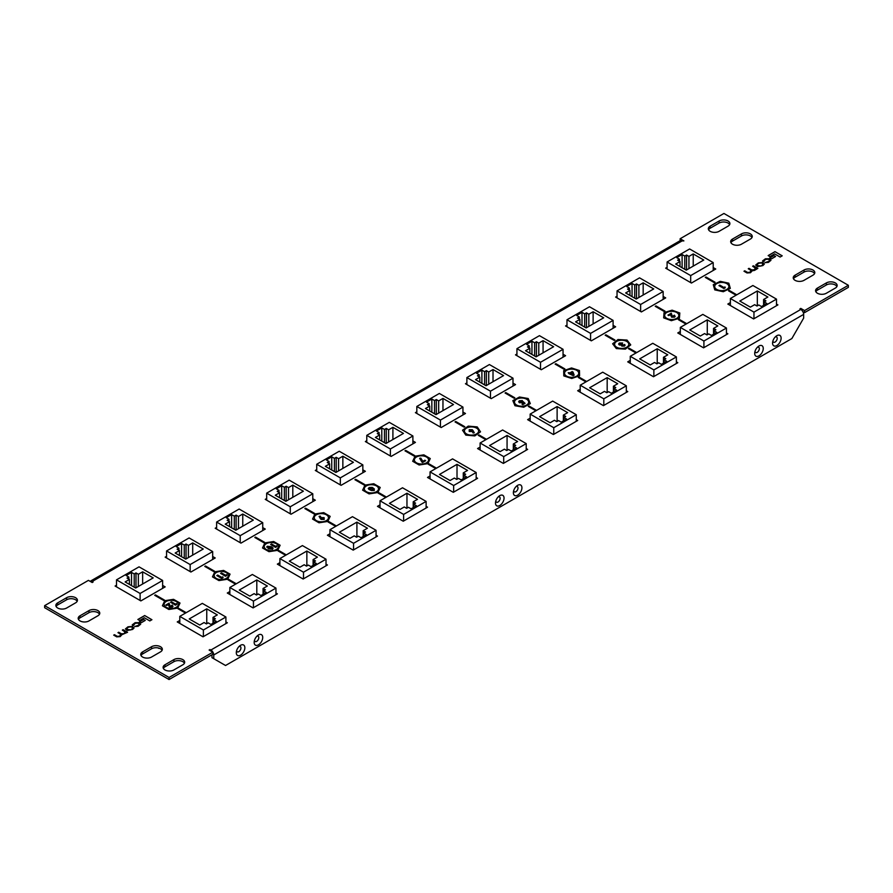 <?xml version="1.0" encoding="UTF-8"?>
<svg xmlns="http://www.w3.org/2000/svg" width="893" height="893" viewBox="0 0 893 893"><rect width="100%" height="100%" fill="white"/><g stroke="black" fill="none" stroke-linecap="round" stroke-linejoin="round"><path stroke-width="1.34" d="M244.849 647.76A6.05 3.494 120 0 0 239.648 645.94A6.05 3.494 120 0 0 236.399 651.577A6.05 3.494 120 0 0 236.299 652.694A6.05 3.494 120 0 0 240.574 655.161A6.05 3.494 120 0 0 244.849 647.76M238.889 646.666A3.036 1.753 -60 0 1 240.931 647.961A3.036 1.753 -60 0 1 238.833 651.644A3.036 1.753 -60 0 1 236.645 650.55M262.721 637.435A6.05 3.494 120 0 0 257.53 635.615A6.05 3.494 120 0 0 254.271 641.252A6.05 3.494 120 0 0 254.17 642.38A6.05 3.494 120 0 0 258.445 644.846A6.05 3.494 120 0 0 262.721 637.435M256.76 636.341A3.036 1.753 -60 0 1 258.803 637.635A3.036 1.753 -60 0 1 256.715 641.319A3.036 1.753 -60 0 1 254.516 640.236M504.043 498.115A6.05 3.494 120 0 0 498.852 496.285A6.05 3.494 120 0 0 495.593 501.933A6.05 3.494 120 0 0 495.492 503.049A6.05 3.494 120 0 0 499.767 505.516A6.05 3.494 120 0 0 504.043 498.115M498.082 497.01A3.036 1.753 -60 0 1 500.125 498.305A3.036 1.753 -60 0 1 498.037 501.989A3.036 1.753 -60 0 1 495.838 500.906M521.925 487.79A6.05 3.494 120 0 0 516.723 485.971A6.05 3.494 120 0 0 513.475 491.608A6.05 3.494 120 0 0 513.375 492.724A6.05 3.494 120 0 0 517.65 495.191A6.05 3.494 120 0 0 521.925 487.79M515.964 486.696A3.036 1.753 -60 0 1 518.007 487.991A3.036 1.753 -60 0 1 515.908 491.675A3.036 1.753 -60 0 1 513.721 490.581M763.247 348.46A6.05 3.494 120 0 0 758.045 346.64A6.05 3.494 120 0 0 754.797 352.277A6.05 3.494 120 0 0 754.697 353.405A6.05 3.494 120 0 0 758.972 355.872A6.05 3.494 120 0 0 763.247 348.46M757.286 347.366A3.036 1.753 -60 0 1 759.329 348.661A3.036 1.753 -60 0 1 757.231 352.344A3.036 1.753 -60 0 1 755.043 351.262M781.118 338.146A6.05 3.494 120 0 0 775.928 336.326A6.05 3.494 120 0 0 772.668 341.963A6.05 3.494 120 0 0 772.568 343.079A6.05 3.494 120 0 0 776.843 345.546A6.05 3.494 120 0 0 781.118 338.146M775.169 337.041A3.036 1.753 -60 0 1 777.2 338.335A3.036 1.753 -60 0 1 775.113 342.03A3.036 1.753 -60 0 1 772.914 340.936M176.234 607.307A7.099 4.097 -0 0 0 178.31 604.405A7.099 4.097 -0 0 0 173.934 600.621A7.099 4.097 -0 0 0 166.187 601.502A7.099 4.097 -0 0 0 164.111 604.405A7.099 4.097 -0 0 0 168.498 608.189A7.099 4.097 -0 0 0 176.234 607.307M226.286 578.407A7.099 4.097 -0 0 0 228.362 575.505A7.099 4.097 -0 0 0 223.987 571.721A7.099 4.097 -0 0 0 216.24 572.603A7.099 4.097 -0 0 0 214.164 575.505A7.099 4.097 -0 0 0 218.551 579.3A7.099 4.097 -0 0 0 226.286 578.407M276.339 549.508A7.099 4.097 -0 0 0 278.415 546.605A7.099 4.097 -0 0 0 274.039 542.821A7.099 4.097 -0 0 0 266.293 543.714A7.099 4.097 -0 0 0 264.216 546.605A7.099 4.097 -0 0 0 268.603 550.401A7.099 4.097 -0 0 0 276.339 549.508M326.391 520.608A7.099 4.097 -0 0 0 328.468 517.717A7.099 4.097 -0 0 0 324.092 513.921A7.099 4.097 -0 0 0 316.345 514.814A7.099 4.097 -0 0 0 314.269 517.717A7.099 4.097 -0 0 0 318.645 521.501A7.099 4.097 -0 0 0 326.391 520.608M376.444 491.719A7.099 4.097 -0 0 0 378.52 488.817A7.099 4.097 -0 0 0 374.145 485.022A7.099 4.097 -0 0 0 366.398 485.915A7.099 4.097 -0 0 0 364.322 488.817A7.099 4.097 -0 0 0 368.697 492.601A7.099 4.097 -0 0 0 376.444 491.719M426.497 462.82A7.099 4.097 -0 0 0 428.573 459.917A7.099 4.097 -0 0 0 424.197 456.122A7.099 4.097 -0 0 0 416.451 457.015A7.099 4.097 -0 0 0 414.374 459.917A7.099 4.097 -0 0 0 418.75 463.701A7.099 4.097 -0 0 0 426.497 462.82M476.549 433.92A7.099 4.097 -0 0 0 478.626 431.018A7.099 4.097 -0 0 0 474.25 427.234A7.099 4.097 -0 0 0 466.503 428.115A7.099 4.097 -0 0 0 464.427 431.018A7.099 4.097 -0 0 0 468.803 434.813A7.099 4.097 -0 0 0 476.549 433.92M526.602 405.02A7.099 4.097 -0 0 0 528.678 402.118A7.099 4.097 -0 0 0 524.303 398.334A7.099 4.097 -0 0 0 516.556 399.227A7.099 4.097 -0 0 0 514.48 402.118A7.099 4.097 -0 0 0 518.855 405.913A7.099 4.097 -0 0 0 526.602 405.02M576.655 376.12A7.099 4.097 -0 0 0 578.731 373.229A7.099 4.097 -0 0 0 574.355 369.434A7.099 4.097 -0 0 0 566.609 370.327A7.099 4.097 -0 0 0 564.532 373.229A7.099 4.097 -0 0 0 568.908 377.013A7.099 4.097 -0 0 0 576.655 376.12M626.707 347.232A7.099 4.097 -0 0 0 628.784 344.33A7.099 4.097 -0 0 0 624.397 340.534A7.099 4.097 -0 0 0 616.661 341.427A7.099 4.097 -0 0 0 614.585 344.33A7.099 4.097 -0 0 0 618.961 348.114A7.099 4.097 -0 0 0 626.707 347.232M676.76 318.332A7.099 4.097 -0 0 0 678.836 315.43A7.099 4.097 -0 0 0 674.449 311.635A7.099 4.097 -0 0 0 666.714 312.528A7.099 4.097 -0 0 0 664.638 315.43A7.099 4.097 -0 0 0 669.013 319.214A7.099 4.097 -0 0 0 676.76 318.332M726.813 289.432A7.099 4.097 -0 0 0 728.889 286.53A7.099 4.097 -0 0 0 724.502 282.746A7.099 4.097 -0 0 0 716.766 283.628A7.099 4.097 -0 0 0 714.69 286.53A7.099 4.097 -0 0 0 719.066 290.325A7.099 4.097 -0 0 0 726.813 289.432M800.798 308.409L800.798 309.447A4.041 2.333 -120 0 1 803.655 314.392L803.655 318.109L791.868 338.547L225.549 665.497L213.751 658.688L213.751 654.971A4.041 2.333 60 0 0 210.893 650.026L800.798 309.447L799.905 308.922L800.798 308.409L804.56 310.574L848.35 285.291L723.933 213.46L680.142 238.744L683.893 240.909L682.107 240.909A4.041 2.333 -120 0 0 680.086 240.719L90.182 581.287A4.041 2.333 60 0 1 92.202 581.488L93.095 582.013L92.202 582.526L88.44 580.361L44.65 605.644L169.067 677.474L212.858 652.191L209.107 650.026L210.893 650.026M213.751 658.688L211.965 657.661L211.965 654.77M210 650.539L210 649.501M44.65 605.644L44.65 607.709L169.067 679.54L212.858 654.256L212.858 652.191M169.067 679.54L169.067 677.474M680.142 240.686L680.142 238.744M802.874 311.679L804.56 312.639L848.35 287.356L848.35 285.291M804.56 312.639L804.56 310.574M179.794 622.533L179.047 622.957M163.386 587.918L162.626 587.482M229.847 593.633L229.088 594.068M213.438 559.018L212.679 558.583M279.9 564.733L279.141 565.169M263.491 530.118L262.732 529.683M329.952 535.833L329.193 536.269M313.543 501.219L312.784 500.783M380.005 506.934L379.246 507.369M363.596 472.319L362.837 471.884M430.058 478.034L429.299 478.469M413.649 443.419L412.89 442.995M480.11 449.146L479.351 449.581M463.701 414.531L462.942 414.095M530.163 420.246L529.404 420.681M513.754 385.631L512.995 385.196M580.216 391.346L579.457 391.781M563.807 356.731L563.048 356.296M630.268 362.446L629.509 362.882M613.859 327.831L613.1 327.396M730.374 304.658L729.614 305.082M680.321 333.547L679.562 333.982M713.953 270.043L713.206 269.608M663.912 298.932L663.153 298.508M751.984 237.505A6.318 3.65 -0 0 0 741.447 235.964L732.517 241.121A6.318 3.65 -0 0 0 730.92 242.673M729.637 224.612A6.318 3.65 -0 0 0 719.111 223.06L710.169 228.217A6.318 3.65 -0 0 0 708.573 229.769M77.166 601.313A6.318 3.65 -0 0 0 66.64 599.761L57.699 604.918A6.318 3.65 -0 0 0 56.103 606.47M99.514 614.205A6.318 3.65 -0 0 0 88.987 612.665L80.046 617.822A6.318 3.65 -0 0 0 78.45 619.374M162.079 650.327A6.318 3.65 -0 0 0 151.553 648.787L142.612 653.944A6.318 3.65 -0 0 0 141.016 655.495M184.427 663.231A6.318 3.65 -0 0 0 173.889 661.68L164.959 666.848A6.318 3.65 -0 0 0 163.363 668.388M836.897 286.53A6.318 3.65 -0 0 0 826.36 284.979L817.43 290.147A6.318 3.65 -0 0 0 815.834 291.687M814.55 273.626A6.318 3.65 -0 0 0 804.013 272.086L795.083 277.243A6.318 3.65 -0 0 0 793.486 278.795M186.224 612.665L178.656 608.289L177.941 608.702L185.51 613.078M164.491 600.107L155.427 594.883L154.712 595.296L163.776 600.52L164.491 600.107M236.277 583.765L228.708 579.39L227.994 579.803L235.562 584.178M214.543 571.207L205.479 565.983L204.765 566.396L213.829 571.62L214.543 571.207M278.08 550.925L278.761 550.534L286.296 554.888L278.761 550.49L278.036 550.903L285.615 555.279M264.596 542.319L255.532 537.084L254.818 537.497L263.882 542.732L264.596 542.319M336.382 525.966L328.814 521.59L328.088 522.003L335.668 526.379M314.649 513.419L305.585 508.184L304.87 508.597L313.934 513.832L314.649 513.419M386.435 497.066L378.866 492.702L378.141 493.115L385.72 497.479M364.701 484.519L355.637 479.295L354.923 479.708L363.987 484.932L364.701 484.519M436.487 468.178L428.919 463.802L428.194 464.215L435.773 468.591M414.754 455.62L405.69 450.396L404.976 450.809L414.039 456.033L414.754 455.62M478.291 435.337L478.961 434.947L486.506 439.3L478.961 434.902L478.246 435.315L485.825 439.691M464.806 426.72L455.743 421.496L455.028 421.909L464.081 427.133L464.806 426.72M528.343 406.438L529.013 406.047L536.559 410.4L529.013 406.002L528.299 406.415L535.878 410.791M514.859 397.831L505.795 392.596L505.081 393.009L514.134 398.245L514.859 397.831M586.645 381.478L579.066 377.103L578.351 377.516L585.931 381.891M564.912 368.932L555.848 363.697L555.133 364.11L564.186 369.345L564.912 368.932M636.698 352.579L629.119 348.214L628.404 348.627L635.983 352.992M614.964 340.032L605.9 334.808L605.186 335.221L614.239 340.445L614.964 340.032M728.554 290.85L729.224 290.459L736.77 294.813L729.224 290.415L728.509 290.828L736.089 295.203M686.75 323.69L679.171 319.314L678.457 319.727L686.036 324.103M715.059 282.233L706.006 277.009L705.291 277.422L714.344 282.646L715.059 282.233M665.006 311.132L655.953 305.908L655.239 306.321L664.292 311.545L665.006 311.132M179.794 620.468L177.249 621.93L203.035 636.809L227.347 622.778L225.907 621.952M116.514 585.205L115.085 586.031L140.86 600.911L165.172 586.88L162.626 585.417M229.847 591.568L227.302 593.03L253.087 607.91L277.399 593.878L275.959 593.052M166.567 556.306L165.138 557.132L190.912 572.022L215.224 557.98L212.679 556.518M279.9 562.668L277.355 564.13L303.14 579.021L327.452 564.979L326.012 564.153M216.619 527.417L215.191 528.243L240.965 543.123L265.277 529.08L262.732 527.618M329.952 533.768L327.407 535.231L353.193 550.121L377.505 536.079L376.065 535.253M266.672 498.517L265.243 499.343L291.018 514.223L315.329 500.192L312.784 498.718M380.005 504.869L377.46 506.342L403.245 521.222L427.546 507.179L426.117 506.364M316.725 469.618L315.296 470.444L341.07 485.323L365.382 471.292L362.837 469.83M430.058 475.98L427.513 477.442L453.298 492.322L477.599 478.291L476.17 477.465M366.777 440.718L365.349 441.544L391.123 456.423L415.435 442.392L412.89 440.93M480.11 447.08L477.565 448.543L503.351 463.422L527.651 449.391L526.223 448.565M416.83 411.818L415.401 412.644L441.175 427.535L465.487 413.492L462.942 412.03M530.163 418.181L527.618 419.643L553.403 434.523L577.704 420.491L576.275 419.665M466.883 382.93L465.454 383.756L491.228 398.635L515.54 384.593L512.995 383.13M580.216 389.281L577.671 390.743L603.445 405.634L627.757 391.592L626.328 390.766M516.935 354.03L515.495 354.856L541.281 369.735L565.593 355.704L563.048 354.231M630.268 360.381L627.723 361.855L653.497 376.734L677.809 362.692L676.381 361.866M566.988 325.13L565.548 325.956L591.333 340.836L615.645 326.805L613.1 325.342M730.374 302.593L727.828 304.055L753.603 318.935L777.915 304.904L776.486 304.078M680.321 331.493L677.776 332.955L703.55 347.835L727.862 333.803L726.433 332.977M667.093 267.331L665.653 268.157L691.439 283.048L715.751 269.005L713.206 267.543M617.041 296.23L615.601 297.056L641.386 311.936L665.698 297.905L663.153 296.443M139.007 623.638L138.85 625.145L134.62 626.54L138.091 626.283L140.648 624.229L138.783 622.644L135.111 622.689L132.253 624.843L133.012 625.703L135.323 623.269L138.069 623.102L139.632 624.386M133.704 625.29L134.05 624.006M125.154 631.753L124.116 633.65L121.426 633.796L118.713 632.233L117.965 632.668L120.611 634.197L119.807 636.129L117.363 636.374L114.46 634.689L113.701 635.124L116.704 636.854L120.198 636.62L121.939 634.655L127.565 632.277L123.1 629.699L122.352 630.134L125.645 632.4M120.611 634.197L121.247 634.934M132.577 629.465L134.05 627.969L132.253 626.428L127.967 626.808L125.422 628.929L127.219 630.469L132.577 629.465M145.291 620.401L143.594 619.418L139.464 621.807L141.161 622.778L145.291 620.401M151.922 619.72L144.688 615.545L137.857 619.485L139.621 620.501L144.353 617.777L149.812 620.925L151.922 619.72M769.297 259.751L769.141 261.247L764.91 262.642L768.371 262.397L770.938 260.332L769.074 258.758L765.401 258.791L762.544 260.946L763.303 261.816L765.614 259.383L768.36 259.204L769.922 260.488M763.984 261.392L764.341 260.109M755.445 267.855L754.395 269.753L751.705 269.898L749.004 268.335L748.256 268.771L750.89 270.3L750.098 272.242L747.653 272.477L744.751 270.802L743.992 271.226L746.995 272.957L750.488 272.722L752.23 270.769L754.496 270.412L757.856 268.38L753.391 265.801L752.643 266.237L755.936 268.503M750.89 270.3L751.538 271.037M762.868 265.578L764.341 264.071L762.544 262.531L758.257 262.91L755.712 265.031L757.51 266.572L762.868 265.578M775.582 256.503L773.885 255.521L769.755 257.91L771.452 258.892L775.582 256.503M782.212 255.822L774.979 251.647L768.147 255.588L769.911 256.615L774.644 253.88L780.102 257.039L782.212 255.822M732.517 239.056A6.318 3.65 -0 0 0 730.664 241.635A6.318 3.65 -0 0 0 734.559 245.006A6.318 3.65 -0 0 0 741.447 244.213L750.388 239.056A6.318 3.65 -0 0 0 752.241 236.478A6.318 3.65 -0 0 0 748.345 233.106A6.318 3.65 -0 0 0 741.447 233.899L732.517 239.056L732.517 241.121M710.169 226.152A6.318 3.65 -0 0 0 708.316 228.742A6.318 3.65 -0 0 0 712.223 232.113A6.318 3.65 -0 0 0 719.111 231.32L728.041 226.152A6.318 3.65 -0 0 0 729.894 223.574A6.318 3.65 -0 0 0 725.998 220.203A6.318 3.65 -0 0 0 719.111 220.995L710.169 226.152L710.169 228.217M75.57 602.853A6.318 3.65 -0 0 0 77.423 600.275A6.318 3.65 -0 0 0 73.527 596.904A6.318 3.65 -0 0 0 66.64 597.696L57.699 602.853A6.318 3.65 -0 0 0 55.846 605.432A6.318 3.65 -0 0 0 59.753 608.803A6.318 3.65 -0 0 0 66.64 608.021L75.57 602.853M97.917 615.757A6.318 3.65 -0 0 0 99.77 613.178A6.318 3.65 -0 0 0 95.875 609.807A6.318 3.65 -0 0 0 88.987 610.6L80.046 615.757A6.318 3.65 -0 0 0 78.193 618.336A6.318 3.65 -0 0 0 82.1 621.707A6.318 3.65 -0 0 0 88.987 620.914L97.917 615.757M160.483 651.879A6.318 3.65 -0 0 0 162.336 649.3A6.318 3.65 -0 0 0 158.441 645.929A6.318 3.65 -0 0 0 151.553 646.722L142.612 651.879A6.318 3.65 -0 0 0 140.759 654.457A6.318 3.65 -0 0 0 144.655 657.828A6.318 3.65 -0 0 0 151.553 657.036L160.483 651.879M182.831 664.783A6.318 3.65 -0 0 0 184.684 662.204A6.318 3.65 -0 0 0 180.777 658.833A6.318 3.65 -0 0 0 173.889 659.614L164.959 664.783A6.318 3.65 -0 0 0 163.106 667.361A6.318 3.65 -0 0 0 167.002 670.732A6.318 3.65 -0 0 0 173.889 669.94L182.831 664.783M817.43 288.082A6.318 3.65 -0 0 0 815.577 290.66A6.318 3.65 -0 0 0 819.473 294.031A6.318 3.65 -0 0 0 826.36 293.239L835.301 288.082A6.318 3.65 -0 0 0 837.154 285.503A6.318 3.65 -0 0 0 833.247 282.132A6.318 3.65 -0 0 0 826.36 282.925L817.43 288.082L817.43 290.147M795.083 275.178A6.318 3.65 -0 0 0 793.23 277.756A6.318 3.65 -0 0 0 797.125 281.128A6.318 3.65 -0 0 0 804.013 280.335L812.954 275.178A6.318 3.65 -0 0 0 814.807 272.599A6.318 3.65 -0 0 0 810.9 269.228A6.318 3.65 -0 0 0 804.013 270.021L795.083 275.178L795.083 277.243M782.134 255.867L774.979 251.647M774.979 251.737L768.226 255.632M775.515 256.548L773.885 255.521M773.885 255.599L769.822 257.954M764.341 264.116L762.544 262.62L758.257 263L755.712 265.076M756.706 264.942L758.213 266.192L760.948 266.058L762.477 265.176L762.722 263.591M763.348 264.295L761.829 263L759.106 263.134L757.565 264.027L757.32 265.601L760.948 265.969L762.477 265.087L762.722 263.513M756.706 264.987L757.32 265.679M757.789 268.425L753.391 265.801M750.89 270.378L750.098 272.32L747.653 272.555L744.751 270.88L744.07 271.271M755.445 267.945L754.395 269.842L751.705 269.987L749.004 268.425L748.323 268.815M753.391 265.891L752.71 266.281M763.984 261.482L764.341 260.198L763.984 261.482M770.938 260.376L769.074 258.836L765.401 258.881L762.544 260.99M769.297 259.83L769.141 261.325L764.977 262.687M151.843 619.753L144.688 615.545M144.688 615.623L137.935 619.53M145.224 620.434L143.594 619.418M143.594 619.496L139.531 621.841M134.05 628.013L132.253 626.506L127.967 626.886L125.422 628.973M126.415 628.839L127.933 630.09L130.657 629.945L132.197 629.063L132.443 627.489M133.057 628.181L131.55 626.886L128.815 627.031L127.275 627.913L127.029 629.498L130.657 629.866L132.197 628.985L132.443 627.399M126.415 628.873L127.029 629.576M127.498 632.322L123.1 629.699M120.611 634.276L119.807 636.218L117.363 636.452L114.46 634.778L113.779 635.169M125.154 631.831L124.116 633.729L121.426 633.874L118.713 632.311L118.032 632.713M123.1 629.788L122.419 630.179M133.704 625.368L134.05 624.084L133.704 625.368M140.648 624.274L138.783 622.734L135.111 622.767L132.253 624.888M139.007 623.727L138.85 625.223L134.687 626.585M664.972 311.155L655.953 305.908M655.953 305.942L655.272 306.344M715.025 282.255L706.006 277.009M706.006 277.053L705.325 277.444M686.717 323.701L679.171 319.348L678.501 319.75M614.92 340.054L605.9 334.808L605.22 335.232M636.664 352.601L629.119 348.248L628.449 348.638M564.867 368.954L555.848 363.697M555.848 363.741L555.167 364.132M586.612 381.501L579.066 377.103L578.396 377.538M514.814 397.843L505.795 392.596M505.795 392.641L505.114 393.032M464.762 426.742L455.743 421.496M455.743 421.541L455.062 421.931M414.709 455.642L405.69 450.396L405.009 450.831M436.454 468.189L428.919 463.835L428.238 464.237M364.657 484.542L355.637 479.295L354.956 479.72M386.401 497.088L378.866 492.702L378.185 493.126M314.604 513.442L305.585 508.184M305.585 508.229L304.904 508.619M336.348 525.988L328.814 521.635L328.133 522.025M264.551 542.33L255.532 537.084M255.532 537.128L254.851 537.519M214.499 571.23L205.479 565.983M205.479 566.028L204.798 566.419M236.243 583.788L228.708 579.434L228.028 579.825M164.446 600.129L155.427 594.883L154.746 595.318M186.191 612.676L178.656 608.289L177.975 608.725M714.768 289.879L713.261 284.688L720.283 281.351L728.811 283.181L730.318 288.372L723.297 291.721L714.768 289.879M664.046 312.617L672.105 310.172L679.807 312.985L679.428 318.243L671.369 320.687L663.666 317.875L664.046 312.617M612.631 343.772L617.978 339.519L627.042 340.077L630.737 344.877L625.379 349.13L616.326 348.583L612.631 343.772M563.695 370.651L571.52 367.961L579.468 370.539L579.568 375.797L571.743 378.487L563.796 375.908L563.695 370.651M468.233 426.117L477.242 426.921L480.523 431.821L474.819 435.918L465.811 435.114L462.529 430.214L468.233 426.117M415.033 456.2L423.829 454.838L430.27 458.555L427.914 463.634L419.118 464.996L412.678 461.279L415.033 456.2M364.98 485.1L373.776 483.738L380.217 487.455L377.862 492.534L369.066 493.896L362.625 490.179L364.98 485.1M164.77 600.688L173.566 599.326L180.006 603.043L177.651 608.122L168.855 609.484L162.414 605.767L164.77 600.688M314.928 513.988L323.724 512.638L330.164 516.355L327.809 521.434L319.013 522.796L312.572 519.067L314.928 513.988M264.875 542.888L273.671 541.526L280.112 545.243L277.756 550.322L268.96 551.684L262.52 547.967L264.875 542.888M214.822 571.788L223.618 570.426L230.059 574.143L227.704 579.222L218.908 580.584L212.467 576.867L214.822 571.788M519.469 397.005L528.198 398.512L530.308 403.625L523.689 407.241L514.96 405.735L512.85 400.622L519.469 397.005M724.971 286.921L725.261 287.736L723.899 288.528L718.965 285.637L719.847 285.135L723.955 287.501L724.971 286.921M725.261 287.702L723.899 288.528M723.899 288.484L718.965 285.637M673.724 316.613L673.523 315.664L674.405 315.162L674.561 317.16L671.603 317.16L670.442 314.649L668.79 315.597L667.964 315.129L671.257 313.186L672.429 316.569L673.724 316.569L673.523 315.664L673.724 316.569M675.231 316.245L674.561 317.115L671.603 317.115L670.442 314.604L668.79 315.597M668.79 315.564L667.964 315.084M675.231 316.267L674.561 317.16M622.633 345.535L622.968 344.642L622.633 345.535L623.593 345.524L624.609 344.419L624.475 346.071L621.807 346.127L621.428 345.144L619.262 344.944L618.603 344.039L619.374 343.001L622.655 343.001L620.211 343.582L620.155 344.441L622.142 344.162L622.968 344.642L622.633 345.58M623.593 345.524L623.727 344.932L623.593 345.524M622.655 343.001L620.211 343.582M620.211 343.537L620.155 344.397L620.211 343.537M625.1 345.144L624.475 346.037L621.807 346.082L621.428 345.111L619.262 344.944L618.603 343.995M625.1 345.178L624.475 346.071L625.1 345.178M573.049 372.091L574.154 375.082L573.228 375.618L568.182 372.694L570.069 372.772L572.156 371.566L573.049 372.091M571.989 372.615L570.895 373.241L572.569 374.212L571.989 372.615L570.928 373.263M574.154 375.082L573.228 375.663L568.752 373.575M569.154 373.307L568.182 372.738M572.547 374.2L571.989 372.66M522.885 401.381L525.039 403.335L522.796 404.629L521.981 404.149L523.521 403.223L522.785 402.576L519.402 402.732L518.654 401.727L519.335 400.756L522.293 400.577L520.161 401.337L520.251 402.207L522.885 401.381M522.293 400.577L520.161 401.337M520.161 401.292L520.251 402.163L520.161 401.292M522.785 402.576L519.402 402.732M519.402 402.698L518.654 401.727M523.488 403.234L522.785 402.609M525.039 403.29L522.796 404.629M522.796 404.585L521.981 404.116M473.078 430.605L474.283 432.748L473.1 432.971L472.274 431.498L469.227 431.453L469.205 429.7L472.263 429.712L473.078 430.605M474.283 432.748L473.1 433.005L472.274 431.542L469.227 431.498L469.205 429.7M471.493 430.995L471.426 430.236L470.109 430.203L470.164 430.973L471.493 430.995L471.426 430.236L470.109 430.236L470.164 431.018M470.109 430.236L470.164 430.973M469.227 431.498L469.205 429.734L469.227 431.498M471.493 431.04L471.426 430.281M424.845 460.196L425.66 460.71L422.501 462.529L419.621 458.321L420.804 458.098L422.824 461.357L424.845 460.196M425.66 460.665L422.043 462.273M422.043 462.228L419.621 458.321M373.386 489.978L372.225 489.331L372.281 489.978L373.386 489.978L373.341 489.353L372.225 489.375L372.281 490.011M372.225 489.375L372.281 489.978M374.29 488.873L374.245 490.536L374.29 488.917L374.245 490.536L371.432 490.547L368.909 489.386L369.066 487.511L372.258 487.411L374.29 488.873L374.245 490.503L371.432 490.514L368.262 488.46M372.258 487.411L372.861 488.527M371.332 488.828L371.455 487.969L369.959 488.013L369.847 488.862L371.332 488.828L371.455 488.002L369.959 488.058L369.847 488.906M369.959 488.058L369.847 488.862M373.386 490.023L373.341 489.397M368.909 489.342L368.262 488.504M372.258 487.455L372.861 488.571L372.258 487.455M371.332 488.862L371.455 488.002M320.308 518.498L319.091 516.355L320.274 516.132L321.1 517.605L324.148 517.65L324.181 519.402L321.112 519.391L319.091 516.4M324.148 517.65L324.181 519.447L321.112 519.436L320.308 518.543M323.277 518.945L323.221 518.174L321.882 518.141L321.949 518.855L323.277 518.911L323.221 518.13L321.882 518.107L321.949 518.855M323.277 518.911L323.221 518.174M324.148 517.694L324.181 519.447L324.148 517.694M321.882 518.141L321.949 518.9M276.64 545.757L276.93 546.583L275.569 547.364L270.646 544.518L271.528 543.971L275.636 546.337L276.64 545.757M276.93 546.538L275.569 547.364L270.646 544.484M273.102 548.157L272.521 549.273L273.102 548.157L272.521 549.228L268.235 548.715L267.308 546.259L271.539 546.75L273.102 548.123L272.521 549.228L268.235 548.749L267.308 546.293M266.661 547.13L267.308 546.259M270.646 547.253L271.617 548.771L270.646 547.253L268 547.275L269.128 548.202L271.885 548.358M268.201 546.806L270.646 547.297M226.588 574.657L226.878 575.472L225.516 576.264L220.593 573.384L221.475 572.871L225.583 575.237L226.588 574.657M226.878 575.438L225.516 576.264M225.516 576.219L220.593 573.384M222.803 576.845L223.094 577.659L221.721 578.452L216.798 575.605L217.68 575.059L221.788 577.425L222.803 576.845M223.094 577.626L221.721 578.452M221.721 578.407L216.798 575.572M176.535 603.556L176.825 604.371L175.463 605.164L170.541 602.273L171.423 601.77L175.53 604.137L176.535 603.556M176.825 604.327L175.463 605.164M175.463 605.119L170.541 602.273M171.556 606.537L171.356 605.633L172.237 605.086L172.394 607.084L169.436 607.084L168.275 604.572L166.623 605.521L165.797 605.052L169.078 603.11L170.262 606.492L171.556 606.503L171.356 605.599L171.556 606.503M172.394 607.084L173.063 606.146L172.394 607.039L169.436 607.039L168.275 604.528L166.623 605.521L165.797 605.007M530.163 414.095L553.76 427.714L576.275 414.709L552.678 401.091L530.163 414.095L530.163 421.116M576.275 414.709L576.275 421.317M553.76 427.714L553.76 434.322M539.595 416.651L550.144 422.746L554.43 420.268L556.797 421.63L558.583 420.592L561.262 422.143L566.631 419.051L563.941 417.5L565.727 416.462L563.371 415.1L567.658 412.633L557.12 406.538L539.595 416.651M466.883 377.56L490.48 391.179L512.995 378.174L489.397 364.556L466.883 377.56L466.883 384.582M512.995 378.174L512.995 386.066M490.48 391.179L490.48 398.2M486.038 385.731L503.563 375.618L493.014 369.535L488.728 372.001L486.361 370.64L484.575 371.678L481.896 370.126L476.527 373.229L479.217 374.77L477.42 375.808L479.787 377.17L475.5 379.648L486.038 385.731M479.787 382.126L479.787 377.17M479.217 376.835L479.217 374.77M481.896 383.343L481.896 370.126M484.575 384.883L484.575 371.678M486.361 385.542L486.361 370.64M488.728 384.18L488.728 372.001M493.014 381.713L493.014 369.535M557.12 421.44L557.12 406.538M563.371 420.927L563.371 415.1M563.941 420.592L563.941 417.5M430.058 471.884L453.655 485.513L476.17 472.509L452.572 458.879L430.058 471.884L430.058 478.905M476.17 472.509L476.17 479.117M453.655 485.513L453.655 492.121M439.49 474.451L450.039 480.534L454.325 478.056L456.691 479.418L458.477 478.391L461.156 479.943L466.526 476.84L463.835 475.299L465.633 474.261L463.266 472.899L467.552 470.421L457.015 464.338L439.49 474.451M366.777 435.349L390.375 448.978L412.89 435.974L389.292 422.344L366.777 435.349L366.777 442.37M412.89 435.974L412.89 443.854M390.375 448.978L390.375 455.999M385.932 443.531L403.457 433.418L392.909 427.323L388.622 429.801L386.256 428.439L384.47 429.466L381.791 427.926L376.422 431.018L379.112 432.569L377.315 433.596L379.681 434.958L375.395 437.436L385.932 443.531M379.681 439.914L379.681 434.958M379.112 434.634L379.112 432.569M381.791 441.131L381.791 427.926M384.47 442.682L384.47 429.466M386.256 443.341L386.256 428.439M388.622 441.979L388.622 429.801M392.909 439.501L392.909 427.323M457.015 479.24L457.015 464.338M463.266 478.726L463.266 472.899M463.835 478.391L463.835 475.299M480.11 442.995L503.708 456.613L526.223 443.609L502.625 429.991L480.11 442.995L480.11 450.005M526.223 443.609L526.223 450.217M503.708 456.613L503.708 463.221M489.543 445.551L500.091 451.635L504.378 449.168L506.744 450.53L508.53 449.492L511.209 451.043L516.578 447.94L513.888 446.4L515.685 445.361L513.319 444L517.605 441.522L507.068 435.438L489.543 445.551M416.83 406.46L440.428 420.078L462.942 407.074L439.345 393.456L416.83 406.46L416.83 413.47M462.942 407.074L462.942 414.966M440.428 420.078L440.428 427.1M435.985 414.631L453.51 404.518L442.961 398.423L438.675 400.901L436.309 399.539L434.523 400.577L431.844 399.026L426.474 402.118L429.165 403.669L427.367 404.696L429.734 406.069L425.448 408.536L435.985 414.631M429.734 411.014L429.734 406.069M429.165 405.735L429.165 403.669M431.844 412.231L431.844 399.026M434.523 413.783L434.523 400.577M436.309 414.441L436.309 399.539M438.675 413.079L438.675 400.901M442.961 410.601L442.961 398.423M507.068 450.34L507.068 435.438M513.319 449.826L513.319 444M513.888 449.492L513.888 446.4M680.321 327.396L703.907 341.026L726.433 328.021L702.836 314.392L680.321 327.396L680.321 334.417M726.433 328.021L726.433 334.629M703.907 341.026L703.907 347.634M689.753 329.964L700.302 336.047L704.588 333.569L706.955 334.931L708.741 333.904L711.42 335.455L716.789 332.352L714.099 330.812L715.885 329.774L713.529 328.412L717.816 325.934L707.278 319.85L689.753 329.964M617.041 290.861L640.627 304.491L663.153 291.486L639.555 277.857L617.041 290.861L617.041 297.882M663.153 291.486L663.153 299.367M640.627 304.491L640.627 311.512M636.196 299.043L653.721 288.93L643.172 282.835L638.886 285.313L636.519 283.952L634.733 284.979L632.054 283.438L626.685 286.53L629.375 288.082L627.578 289.109L629.945 290.471L625.647 292.949L636.196 299.043M629.945 295.427L629.945 290.471M629.375 290.147L629.375 288.082M632.054 296.643L632.054 283.438M634.733 298.195L634.733 284.979M636.519 298.854L636.519 283.952M638.886 297.492L638.886 285.313M643.172 295.014L643.172 282.835M707.278 334.752L707.278 319.85M713.529 334.228L713.529 328.412M714.099 333.904L714.099 330.812M380.005 500.783L403.603 514.413L426.117 501.408L402.52 487.779L380.005 500.783L380.005 507.804M426.117 501.408L426.117 508.005M403.603 514.413L403.603 521.01M389.437 503.351L399.986 509.434L404.272 506.956L406.639 508.318L408.425 507.291L411.104 508.831L416.473 505.739L413.783 504.188L415.58 503.161L413.213 501.799L417.5 499.321L406.962 493.226L389.437 503.351M316.725 464.248L340.322 477.878L362.837 464.873L339.24 451.244L316.725 464.248L316.725 471.27M362.837 464.873L362.837 472.754M340.322 477.878L340.322 484.888M335.88 472.43L353.405 462.306L342.856 456.223L338.57 458.701L336.203 457.339L334.417 458.366L331.738 456.825L326.369 459.917L329.059 461.469L327.273 462.496L329.629 463.858L325.342 466.336L335.88 472.43M329.629 468.814L329.629 463.858M329.059 463.534L329.059 461.469M331.738 470.031L331.738 456.825M334.417 471.582L334.417 458.366M336.203 472.241L336.203 457.339M338.57 470.879L338.57 458.701M342.856 468.401L342.856 456.223M406.962 508.139L406.962 493.226M413.213 507.615L413.213 501.799M413.783 507.291L413.783 504.188M329.952 529.683L353.55 543.301L376.065 530.308L352.478 516.679L329.952 529.683L329.952 536.704M376.065 530.308L376.065 536.905M353.55 543.301L353.55 549.909M339.385 532.239L349.933 538.334L354.22 535.856L356.586 537.218L358.372 536.191L361.051 537.731L366.42 534.639L363.73 533.088L365.527 532.061L363.161 530.699L367.458 528.221L356.91 522.126L339.385 532.239M266.672 493.148L290.27 506.766L312.784 493.773L289.187 480.144L266.672 493.148L266.672 500.169M312.784 493.773L312.784 501.654M290.27 506.766L290.27 513.788M285.827 501.319L303.352 491.206L292.804 485.122L288.517 487.6L286.151 486.238L284.365 487.265L281.686 485.714L276.317 488.817L279.007 490.357L277.221 491.396L279.576 492.757L275.29 495.235L285.827 501.319M279.576 497.714L279.576 492.757M279.007 492.423L279.007 490.357M281.686 498.93L281.686 485.714M284.365 500.482L284.365 487.265M286.151 501.14L286.151 486.238M288.517 499.779L288.517 487.6M292.804 497.301L292.804 485.122M356.91 537.028L356.91 522.126M363.161 536.514L363.161 530.699M363.73 536.191L363.73 533.088M279.9 558.583L303.497 572.201L326.012 559.197L302.426 545.578L279.9 558.583L279.9 565.604M326.012 559.197L326.012 565.805M303.497 572.201L303.497 578.809M289.332 561.139L299.881 567.234L304.167 564.756L306.533 566.117L308.319 565.079L310.998 566.631L316.368 563.539L313.677 561.987L315.475 560.96L313.108 559.587L317.406 557.12L306.857 551.026L289.332 561.139M216.619 522.048L240.217 535.666L262.732 522.662L239.134 509.043L216.619 522.048L216.619 529.069M262.732 522.662L262.732 530.554M240.217 535.666L240.217 542.687M235.774 530.219L253.299 520.106L242.751 514.022L238.464 516.489L236.098 515.127L234.312 516.165L231.633 514.614L226.264 517.717L228.954 519.257L227.168 520.295L229.523 521.657L225.237 524.135L235.774 530.219M229.523 526.613L229.523 521.657M228.954 521.322L228.954 519.257M231.633 527.83L231.633 514.614M234.312 529.37L234.312 516.165M236.098 530.029L236.098 515.127M238.464 528.667L238.464 516.489M242.751 526.2L242.751 514.022M306.857 565.928L306.857 551.026M313.108 565.414L313.108 559.587M313.677 565.079L313.677 561.987M730.374 298.508L753.96 312.126L776.486 299.122L752.888 285.503L730.374 298.508L730.374 305.518M776.486 299.122L776.486 305.73M753.96 312.126L753.96 318.734M739.806 301.064L750.354 307.147L754.641 304.68L757.007 306.042L758.793 305.004L761.472 306.556L766.841 303.453L764.151 301.912L765.937 300.874L763.582 299.512L767.868 297.034L757.331 290.951L739.806 301.064M667.093 261.973L690.68 275.591L713.206 262.587L689.608 248.968L667.093 261.973L667.093 268.983M713.206 262.587L713.206 270.467M690.68 275.591L690.68 282.612M686.248 270.144L703.773 260.03L693.225 253.936L688.938 256.414L686.572 255.052L684.786 256.09L682.107 254.538L676.738 257.63L679.428 259.182L677.631 260.209L679.997 261.571L675.7 264.049L686.248 270.144M679.997 266.527L679.997 261.571M679.428 261.247L679.428 259.182M682.107 267.744L682.107 254.538M684.786 269.295L684.786 256.09M686.572 269.954L686.572 255.052M688.938 268.592L688.938 256.414M693.225 266.114L693.225 253.936M757.331 305.852L757.331 290.951M763.582 305.339L763.582 299.512M764.151 305.004L764.151 301.912M229.847 587.482L253.445 601.101L275.959 588.096L252.373 574.478L229.847 587.482L229.847 594.492M275.959 588.096L275.959 594.705M253.445 601.101L253.445 607.709M239.279 590.039L249.828 596.122L254.114 593.655L256.481 595.017L258.267 593.979L260.946 595.531L266.315 592.427L263.625 590.887L265.422 589.849L263.055 588.487L267.353 586.009L256.804 579.925L239.279 590.039M166.567 550.948L190.164 564.566L212.679 551.561L189.093 537.943L166.567 550.948L166.567 557.958M212.679 551.561L212.679 559.453M190.164 564.566L190.164 571.587M185.722 559.118L203.247 549.005L192.698 542.911L188.412 545.389L186.045 544.027L184.259 545.065L181.58 543.513L176.211 546.605L178.901 548.157L177.115 549.184L179.471 550.557L175.184 553.024L185.722 559.118M179.471 555.502L179.471 550.557M178.901 550.222L178.901 548.157M181.58 556.719L181.58 543.513M184.259 558.27L184.259 545.065M186.045 558.929L186.045 544.027M188.412 557.567L188.412 545.389M192.698 555.089L192.698 542.911M256.804 594.827L256.804 579.925M263.055 594.314L263.055 588.487M263.625 593.979L263.625 590.887M580.216 385.196L603.813 398.814L626.328 385.809L602.73 372.191L580.216 385.196L580.216 392.217M626.328 385.809L626.328 392.418M603.813 398.814L603.813 405.422M589.648 387.752L600.196 393.846L604.483 391.368L606.849 392.73L608.635 391.703L611.314 393.244L616.683 390.152L613.993 388.6L615.779 387.573L613.424 386.211L617.71 383.733L607.173 377.639L589.648 387.752M516.935 348.661L540.522 362.279L563.048 349.286L539.45 335.656L516.935 348.661L516.935 355.682M563.048 349.286L563.048 357.167M540.522 362.279L540.522 369.3M536.09 356.832L553.615 346.718L543.067 340.635L538.78 343.113L536.414 341.751L534.628 342.778L531.949 341.226L526.58 344.33L529.27 345.87L527.473 346.908L529.839 348.27L525.542 350.748L536.09 356.832M529.839 353.226L529.839 348.27M529.27 347.935L529.27 345.87M531.949 354.443L531.949 341.226M534.628 355.983L534.628 342.778M536.414 356.653L536.414 341.751M538.78 355.291L538.78 343.113M543.067 352.813L543.067 340.635M607.173 392.54L607.173 377.639M613.424 392.027L613.424 386.211M613.993 391.703L613.993 388.6M630.268 356.296L653.866 369.925L676.381 356.921L652.783 343.292L630.268 356.296L630.268 363.317M676.381 356.921L676.381 363.518M653.866 369.925L653.866 376.522M639.701 358.863L650.249 364.947L654.536 362.469L656.902 363.831L658.688 362.804L661.367 364.344L666.736 361.252L664.046 359.7L665.832 358.673L663.477 357.312L667.763 354.834L657.226 348.739L639.701 358.863M566.988 319.761L590.574 333.39L613.1 320.386L589.503 306.757L566.988 319.761L566.988 326.782M613.1 320.386L613.1 328.267M590.574 333.39L590.574 340.4M586.143 327.932L603.668 317.819L593.119 311.735L588.833 314.213L586.467 312.851L584.681 313.878L582.002 312.338L576.632 315.43L579.323 316.982L577.525 318.008L579.892 319.37L575.594 321.848L586.143 327.932M579.892 324.326L579.892 319.37M579.323 319.047L579.323 316.982M582.002 325.543L582.002 312.338M584.681 327.095L584.681 313.878M586.467 327.753L586.467 312.851M588.833 326.391L588.833 314.213M593.119 323.913L593.119 311.735M657.226 363.652L657.226 348.739M663.477 363.127L663.477 357.312M664.046 362.804L664.046 359.7M158.876 648.396L158.039 647.905M179.794 616.371L203.392 630L225.907 616.996L202.32 603.378L179.794 616.371L179.794 623.392M225.907 616.996L225.907 623.604M203.392 630L203.392 636.609M189.227 618.938L199.775 625.022L204.062 622.544L206.428 623.906L208.214 622.879L210.893 624.43L216.262 621.327L213.572 619.787L215.369 618.749L213.003 617.387L217.3 614.909L206.752 608.825L189.227 618.938M116.514 579.836L140.112 593.465L162.626 580.461L139.04 566.843L116.514 579.836L116.514 586.857M162.626 580.461L162.626 588.342M140.112 593.465L140.112 600.487M135.669 588.018L153.194 577.905L142.646 571.81L138.359 574.288L135.993 572.926L134.207 573.953L131.528 572.413L126.159 575.505L128.849 577.057L127.063 578.084L129.418 579.445L125.132 581.923L135.669 588.018M129.418 584.402L129.418 579.445M128.849 579.122L128.849 577.057M131.528 585.618L131.528 572.413M134.207 587.17L134.207 573.953M135.993 587.828L135.993 572.926M138.359 586.467L138.359 574.288M142.646 583.989L142.646 571.81M206.752 623.727L206.752 608.825M213.003 623.214L213.003 617.387M213.572 622.879L213.572 619.787M803.655 314.392L213.751 654.971M682.107 240.909L92.202 581.488M804.013 272.086L804.013 270.021M826.36 284.979L826.36 282.925M173.889 661.68L173.889 659.614M164.959 666.848L164.959 664.783M151.553 648.787L151.553 646.722M142.612 653.944L142.612 651.879M88.987 612.665L88.987 610.6M80.046 617.822L80.046 615.757M66.64 599.761L66.64 597.696M57.699 604.918L57.699 602.853M719.111 223.06L719.111 220.995M741.447 235.964L741.447 233.899"/></g></svg>
